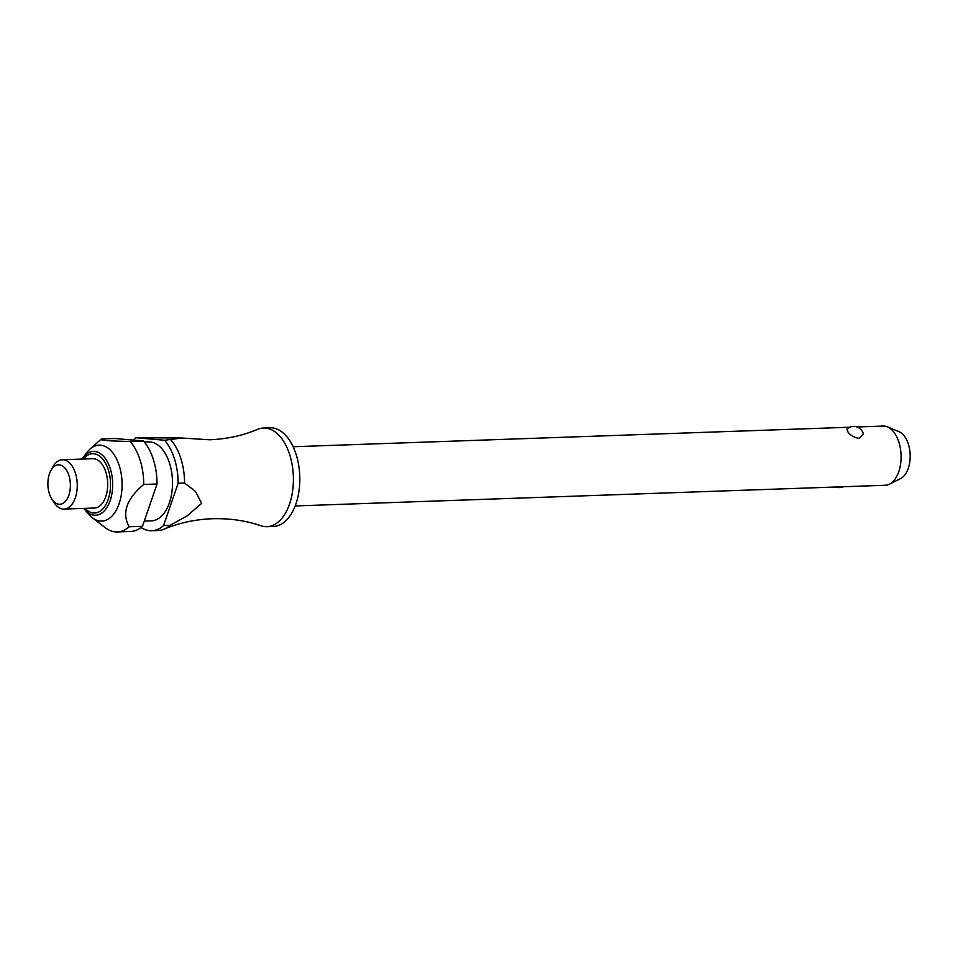 <?xml version="1.0" encoding="UTF-8"?>
<svg xmlns="http://www.w3.org/2000/svg" width="958" height="958" viewBox="0 0 958 958"><rect width="100%" height="100%" fill="white"/><g stroke="black" fill="none" stroke-linecap="round" stroke-linejoin="round"><path stroke-width="1.44" d="M133.593 440.129A49.373 28.105 88 0 1 135.844 437.746L181.864 438.022L209.455 439.782C226.747 439.075 242.805 435.591 257.642 429.328A49.373 28.105 88 0 1 263.534 428.01A49.373 28.105 88 0 1 279.544 435.902A49.373 28.105 88 0 1 292.633 490.831A49.373 28.105 88 0 1 266.995 526.684A49.373 28.105 88 0 1 261.019 525.786C245.775 520.577 229.513 518.23 212.221 518.733C194.941 519.44 178.883 522.924 164.046 529.187A49.373 28.105 -92 0 0 169.997 525.343L163.567 525.571A49.373 28.105 88 0 1 151.723 530.732A49.373 28.105 88 0 1 141.054 527.487M295.196 505.944L885.24 485.275A29.626 16.861 -92 0 0 889.455 484.173A29.626 16.861 -92 0 0 900.987 460.079A29.626 16.861 -92 0 0 892.76 430.801A29.626 16.861 -92 0 0 887.443 426.873A29.626 16.861 -92 0 0 883.168 426.071L857.111 426.981M863.338 433.926L859.29 438.381C854.74 437.734 851.015 435.734 848.141 432.357L846.944 429.1A9.879 9.879 0 0 1 863.338 433.926M263.534 428.01L269.964 427.783A49.373 28.105 88 0 1 285.963 435.674A49.373 28.105 88 0 1 299.052 490.616A49.373 28.105 88 0 1 273.413 526.469L266.995 526.684M144.371 442.069L148.61 441.913A39.494 22.489 88 0 1 161.411 448.224A39.494 22.489 88 0 1 171.889 492.173A39.494 22.489 88 0 1 151.376 520.865L144.263 521.104M111.415 451.206A38.009 21.639 88 0 1 119.894 501.226A38.009 21.639 88 0 1 92.423 517.823A38.009 21.639 88 0 1 89.441 515.045A38.009 21.639 88 0 1 88.938 514.482L84.831 509.68A31.937 18.178 88 0 0 85.25 510.147A31.937 18.178 88 0 0 110.17 500.651A31.937 18.178 88 0 0 103.715 456.511A31.937 18.178 88 0 0 83.011 457.72L82.089 459.062A31.937 18.178 88 0 1 83.011 457.72L86.783 452.643A38.009 21.639 88 0 1 90.016 449.074A38.009 21.639 88 0 1 111.415 451.206M143.46 440.991L130.156 441.458C108.134 441.063 98.566 440.225 101.44 438.956L114.744 438.489L143.46 440.991A49.373 28.105 88 0 1 157.04 483.994L142.479 526.301L129.174 526.768A49.373 28.105 88 0 1 117.331 531.929A49.373 28.105 88 0 1 105.2 527.654L92.423 517.823M129.174 526.768C121.582 513.105 126.432 498.998 143.736 484.461L157.04 483.994M129.318 441.446L130.156 441.458A49.373 28.105 88 0 1 143.736 484.461M50.858 470.606L52.846 466.965A24.68 14.047 88 0 1 62.33 459.756A24.68 14.047 88 0 1 70.329 463.696A24.68 14.047 88 0 1 76.88 491.167A24.68 14.047 88 0 1 64.054 509.093A24.68 14.047 88 0 1 56.055 505.153A24.68 14.047 88 0 1 54.091 502.567L51.852 499.082A19.747 11.245 88 0 1 50.858 470.606A19.747 11.245 88 0 1 64.845 467.983A19.747 11.245 88 0 1 68.832 495.274A19.747 11.245 88 0 1 53.42 501.154A19.747 11.245 88 0 1 51.852 499.082M62.33 459.756L92.746 458.69A24.68 14.047 88 0 1 100.746 462.63A24.68 14.047 88 0 1 107.296 490.101A24.68 14.047 88 0 1 94.483 508.027L64.054 509.093M887.443 426.873L899.023 431.687A24.225 13.795 88 0 1 903.37 434.896A24.225 13.795 88 0 1 910.1 458.846A24.225 13.795 88 0 1 900.664 478.557L889.455 484.173M181.864 438.022L164.56 440.261L135.844 437.746M151.723 530.732L158.154 530.504A49.373 28.105 -92 0 0 164.046 529.187M163.567 525.571L178.14 483.263L184.559 483.036L195.48 491.454L201.659 503.333L187.038 515.943L169.997 525.343M184.559 483.036A49.373 28.105 -92 0 0 170.979 440.033M142.479 526.301A49.373 28.105 88 0 1 130.635 531.462L117.331 531.929M90.016 449.074L101.44 438.956M164.56 440.261A49.373 28.105 88 0 1 178.14 483.263M85.106 508.363A29.674 16.897 -92 0 0 108.194 499.453A29.674 16.897 -92 0 0 102.195 458.451A29.674 16.897 -92 0 0 83.382 459.026M83.813 508.411L84.831 509.68M836.095 486.999A9.879 9.879 0 0 0 843.483 486.736M293.124 446.739L849.734 427.244"/></g></svg>
